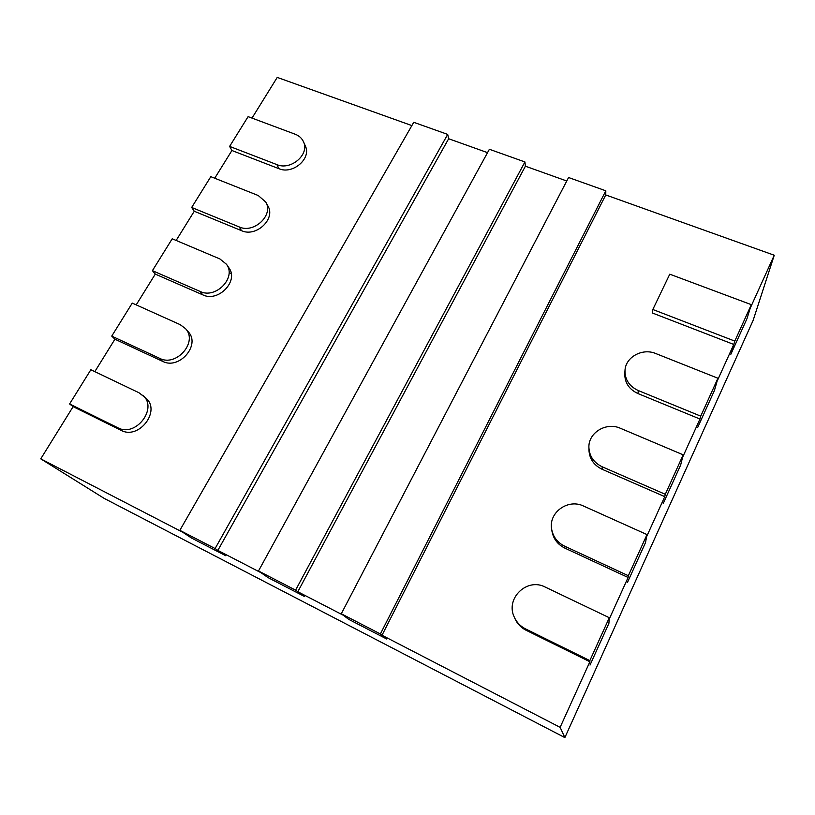 <?xml version="1.0" encoding="UTF-8"?>
<svg xmlns="http://www.w3.org/2000/svg" width="815" height="815" viewBox="0 0 815 815"><rect width="100%" height="100%" fill="white"/><g stroke="black" fill="none" stroke-linecap="round" stroke-linejoin="round"><path stroke-width="1.22" d="M525.502 628.874C520.357 626.256 516.608 622.324 514.255 617.077C505.157 598.393 527.091 577.346 545.276 587.095L609.294 617.719L589.836 660.619L525.502 628.874L526.042 630.24L589.877 661.749L560.129 727.347L382.011 635.262L605.749 194.948L774.25 255.238L750.207 308.243L746.958 318.726L730.851 354.26L746.958 318.726L751.328 304.657L669.767 274.186L652.825 309.496L734.794 341.088L730.851 354.26L733.785 344.45L717.047 381.369L714.439 390.477L697.711 427.406L714.439 390.477L717.934 378.241L700.737 416.149L638.288 390.548C629.323 386.33 624.891 379.678 624.993 370.591C625.431 357.133 642.393 347.761 655.8 353.547L717.934 378.241M652.825 309.496L652.428 313.011L733.785 344.45M638.288 390.548L637.982 393.564C629.078 389.366 624.677 382.755 624.789 373.718L624.993 370.591M637.982 393.564L699.963 419.032L682.542 457.449L680.647 465.07L663.247 503.466L680.647 465.07L683.194 454.831L665.284 494.298L602.204 466.791C593.891 462.737 589.459 456.369 588.909 447.68C588.073 432.816 606.177 421.701 620.429 428.293L683.194 454.831M602.204 466.791L602.163 469.297C593.911 465.273 589.51 458.937 588.96 450.308L588.909 447.68M602.163 469.297L664.765 496.641L646.621 536.647L645.49 542.647L627.377 582.623L645.49 542.647L647.008 534.589L628.345 575.716L564.642 546.172C557.44 542.566 553.12 536.932 551.663 529.281C548.301 512.574 568.004 498.322 583.611 506.074L647.008 534.589M564.642 546.172L564.877 548.128C557.735 544.542 553.436 538.959 552 531.349L551.663 529.281M564.877 548.128L628.1 577.478L609.192 619.176L608.886 623.414L590.019 665.06L608.886 623.414L609.294 617.719M526.042 630.24C520.938 627.632 517.219 623.73 514.886 618.524L514.255 617.077M382.011 635.262L386.779 639.042L348.759 619.369L343.197 615.193L297.821 591.741L525.4 166.199L566.761 181.001M297.821 591.741L304.28 596.366L268.145 577.662L260.963 572.68L217.85 550.4L448.657 138.744L487.543 152.65M217.85 550.4L225.847 555.779L191.454 537.992L182.815 532.287L40.75 458.845L73.116 406.644L121.017 430.289C138.927 440.294 161.431 410.587 145.742 397.995L138.927 392.728L90.852 369.725L69.591 403.955L117.757 427.722C135.779 437.777 158.456 407.887 142.676 395.234M94.825 371.63L114.925 339.203L162.633 361.351C179.269 370.173 200.969 344.857 188.214 331.756L185.484 328.598L180.125 324.625L132.254 303.099L111.737 336.116L159.709 358.366C176.447 367.229 198.31 341.76 185.484 328.598M136.207 304.871L155.278 274.105L202.772 294.847C218.328 302.65 239.111 280.941 228.883 267.789L226.468 264.254L219.856 258.925L172.22 238.785L152.415 270.651L200.174 291.475C215.822 299.309 236.747 277.477 226.468 264.254M176.152 240.445L194.255 211.248L241.515 230.665C256.154 237.583 276.01 218.807 267.87 205.889L265.751 202.018L258.223 195.508L210.81 176.661L191.678 207.458L239.213 226.937C253.934 233.885 273.921 214.987 265.751 202.018M214.732 178.22L231.908 150.51L278.924 168.685C292.799 174.848 311.748 158.416 305.309 145.916L303.465 141.728C301.866 138.244 299.136 135.759 295.264 134.261L248.106 116.637L229.616 146.394L276.906 164.62C290.863 170.804 309.934 154.28 303.465 141.728M252.008 118.094L277.232 77.405L411.87 125.581M774.25 255.238L753.121 320.417L564.866 737.595L104.198 498.403L40.75 458.845M560.129 727.347L564.866 737.595M589.877 661.749L589.836 660.619M628.1 577.478L628.345 575.716M664.765 496.641L665.284 494.298M699.963 419.032L700.737 416.149M231.226 273.748L229.463 272.872M751.328 304.657L734.794 341.088M229.616 146.394L231.908 150.51M191.678 207.458L194.255 211.248M152.415 270.651L155.278 274.105M111.737 336.116L114.925 339.203M69.591 403.955L73.116 406.644M605.81 190.802L380.381 633.968L341.291 613.766L568.575 177.517L605.81 190.802L605.749 194.948M380.381 633.968L386.779 639.042L348.759 619.369L341.291 613.766M524.921 161.951L295.601 590.152L258.498 570.979L489.387 149.277L524.921 161.951L525.4 166.199M295.601 590.152L304.28 596.366L268.145 577.662L258.498 570.979M447.7 134.414L215.109 548.546L179.85 530.331L413.745 122.311L447.7 134.414L448.657 138.744M215.109 548.546L225.847 555.779L191.454 537.992L179.85 530.331M276.906 164.62L278.924 168.685M239.213 226.937L241.515 230.665M200.174 291.475L202.772 294.847M159.709 358.366L162.633 361.351M117.757 427.722L121.017 430.289"/></g></svg>
